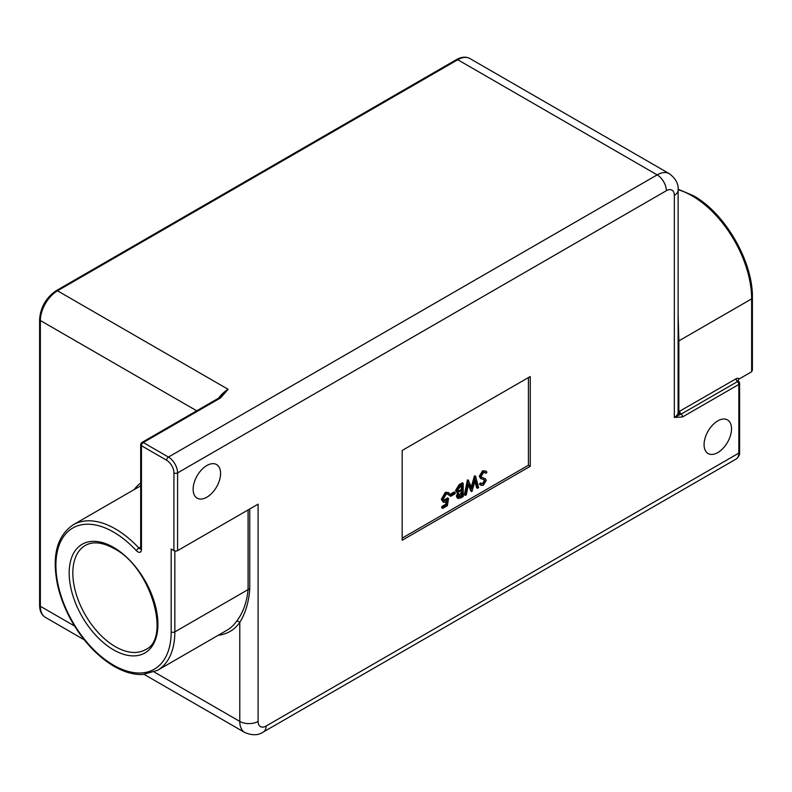 <?xml version="1.0" encoding="UTF-8"?>
<svg xmlns="http://www.w3.org/2000/svg" width="792" height="792" viewBox="0 0 792 792"><rect width="100%" height="100%" fill="white"/><g stroke="black" fill="none" stroke-linecap="round" stroke-linejoin="round"><path stroke-width="1.19" d="M678.13 314.741L678.853 340.897L678.853 411.672L736.095 378.764A5.009 2.891 -60 0 1 739.124 378.992L737.283 381.427A2.584 1.495 -60 0 1 738.57 381.298A2.584 1.495 -60 0 1 738.867 381.576A2.584 1.495 -60 0 1 738.896 381.615L738.926 381.645A2.505 1.445 120 0 0 737.461 381.605A2.584 1.495 60 0 1 737.283 381.427A2.584 1.495 60 0 1 736.095 378.764M206.86 497.198A19.404 11.207 120 0 0 219.532 480.101A19.404 11.207 120 0 0 216.562 464.548A19.404 11.207 120 0 0 206.86 465.508A19.404 11.207 120 0 0 194.179 482.615A19.404 11.207 120 0 0 197.159 498.158A19.404 11.207 120 0 0 206.86 497.198M717.79 452.578A19.404 11.207 120 0 0 730.471 435.471A19.404 11.207 120 0 0 727.492 419.918A19.404 11.207 120 0 0 717.79 420.879A19.404 11.207 120 0 0 705.118 437.986A19.404 11.207 120 0 0 708.088 453.539A19.404 11.207 120 0 0 717.79 452.578M174.834 550.975L174.834 631.887A84.091 48.55 60 0 1 157.42 670.388L226.948 630.244A84.091 48.55 -120 0 0 236.382 621.512C242.926 613.176 246.827 602.544 248.084 589.604L248.084 509.929M682.526 416.948A2.584 1.495 -120 0 0 681.15 414.117L679.823 414.691A2.584 1.792 72.9 0 1 678.853 411.672A2.584 1.495 180 0 0 678.101 412.632A12.939 7.465 0 0 1 674.338 417.453L674.338 195.347A11.316 6.534 120 0 0 666.329 190.724L177.586 472.903L177.586 550.638L258.093 504.157L258.093 721.413A11.316 6.534 120 0 0 266.092 726.036L738.837 453.103L738.837 384.437L682.526 416.948L674.338 417.453L679.823 414.691A2.584 2.109 6.2 0 1 678.101 412.632L678.13 190.07C678.665 183.982 675.724 178.517 669.319 173.676L469.884 58.539A24.255 14.008 120 0 0 457.756 59.737L57.509 290.812L228.126 389.317L220.582 397.901L143.273 442.53L168.439 457.063L657.182 174.883L457.756 59.737A2.584 1.495 60 0 0 456.459 59.608L56.222 290.684A2.584 1.495 60 0 1 57.509 290.812A24.255 14.008 120 0 0 40.362 320.522L40.362 606.276L74.547 626.017M442.688 508.414L442.688 507.058L446.579 504.811L447.193 500.98L445.846 502.019L443.312 502.326L442.243 499.772L446.233 492.822L448.658 492.545L449.727 494.525L448.698 495.119L448.064 494L446.173 494.208L443.272 499.227L443.956 500.871L446.035 500.554L448.549 498.425L447.381 505.702L442.688 508.414L441.768 507.88L441.768 506.524L445.658 504.286L446.045 501.89M443.312 502.326L441.332 499.247L445.322 492.287L448.658 492.545M448.698 495.119L447.51 493.842M443.57 500.495L447.638 497.891L448.549 498.425M449.836 495.782L449.836 494.426L454.232 491.882L455.152 492.416L455.152 493.762L450.747 496.307L449.836 495.782M458.152 498.514L457.35 496.673L458.667 493.099L457.311 492.97L456.469 491L460.122 485.14L463.211 483.358L463.211 496.564L460.984 497.851L458.152 498.514L457.241 497.98L456.43 496.148L457.756 492.575M457.311 492.97L455.548 490.466L459.202 484.615L462.3 482.823L463.211 483.358M477.546 488.288L475.309 479.893L471.983 491.495L468.567 483.853L466.31 494.772L465.26 495.376L468.349 480.388L471.933 488.417L475.566 476.22L478.606 487.674L477.546 488.288L476.626 487.753L474.903 481.288M471.824 491.584L470.913 491.06L468.339 484.952M465.26 495.376L464.35 494.852L467.428 479.863L468.498 480.308M471.299 486.922L474.497 475.784L475.566 476.22M485.991 473.418L485.159 472.586L483.486 472.666L481.239 476.2L481.655 477.259L485.585 478.883L486.229 480.526L483.407 485.239L481.15 485.397L480.368 484.763L481.288 483.417L483.526 483.813L485.199 481.18L484.447 479.902L480.467 478.378L479.299 476.24L482.566 470.785L485.912 471.082L486.961 472.19L485.991 473.418L484.684 472.408M481.704 477.309L485.585 478.883M481.15 485.397L479.447 484.229L480.378 482.882L481.922 483.902M481.447 483.556L482.615 483.288L484.288 480.645L483.536 479.378M402.178 538.134L528.422 465.25L528.422 377.566M530.254 376.517L402.178 450.46L402.178 540.253L530.254 466.31L530.254 376.517M157.42 670.388L142.778 674.517C133.66 674.833 124.096 672.111 114.078 666.349C97.743 656.627 83.784 641.876 72.221 622.096C65.399 610.167 60.558 598 57.697 585.595C51.589 556.212 56.796 535.917 73.329 524.73A84.091 48.55 60 0 1 115.375 528.898A84.091 48.55 60 0 1 138.897 548.074A2.584 0.782 137.1 0 0 136.343 550.648A81.507 47.055 -120 0 0 113.543 532.066A81.507 47.055 -120 0 0 55.905 565.339A81.507 47.055 -120 0 0 113.543 665.161A81.507 47.055 -120 0 0 171.181 631.887L171.181 549.044L173.923 550.638L173.923 472.903A10.345 5.98 -120 0 0 166.607 460.231L141.451 445.708L141.451 549.717A2.584 1.495 180 0 1 140.689 548.658L140.689 444.649A2.584 1.495 180 0 0 141.451 445.708A2.584 1.495 -60 0 1 143.273 442.53A2.584 1.495 -120 0 0 141.986 442.411L219.285 397.772A2.584 1.495 60 0 1 220.582 397.901M177.586 550.638A2.584 1.495 180 0 1 173.923 550.638M528.422 465.25L530.254 466.31M481.378 478.903L480.219 476.774L483.486 471.309L482.566 470.785M483.486 471.309L485.912 471.082M480.219 476.774L479.299 476.24M485.199 481.18L484.288 480.645M483.526 483.813L482.615 483.288M480.368 484.763L479.447 484.229M475.418 476.309L474.497 475.784M468.349 480.388L467.428 479.863M462.182 495.802L462.182 491.565L458.37 496.059L458.796 497.079L462.182 495.802L461.271 495.267L461.271 492.099M462.182 490.208L462.182 485.298L460.726 486.149L457.489 490.406L458.073 491.654L459.36 491.683L462.182 490.208L461.271 489.684L461.271 485.833M460.122 485.14L459.202 484.615M456.469 491L455.548 490.466M457.35 496.673L456.43 496.148M460.796 496.604L459.875 496.079L461.271 495.267M458.459 496.643L459.875 496.079M457.687 491.268L461.271 489.684M459.36 491.683L458.449 491.159M450.747 496.307L450.747 494.95L449.836 494.426M450.747 494.95L455.152 492.416M446.035 500.554L445.114 500.029M446.233 492.822L445.322 492.287M442.243 499.772L441.332 499.247M446.579 504.811L445.658 504.286M442.688 507.058L441.768 506.524M249.747 508.969L249.747 589.169C248.777 602.148 245.461 613.236 239.788 622.423A86.684 50.044 60 0 1 218.265 635.253M219.285 397.772L228.126 389.317A24.255 14.008 -60 0 0 218.582 398.178M236.382 621.512A2.584 2.039 -144.8 0 1 239.788 622.423L239.788 721.413A12.939 7.465 0 0 0 258.093 721.413M751.638 371.765L751.638 298.871A2.584 1.495 0 0 0 752.4 297.822L752.4 370.092L751.638 371.765L739.124 378.992M678.101 341.857A2.584 1.495 180 0 1 678.853 340.897L751.638 298.871A84.091 48.55 -120 0 0 692.178 195.881A84.091 48.55 -120 0 0 678.12 189.714M113.543 547.381A62.746 36.224 60 0 1 157.915 624.225A62.746 36.224 60 0 1 113.543 649.846A62.746 36.224 60 0 1 69.171 572.992A62.746 36.224 60 0 1 113.543 547.381M115.375 646.678A60.162 34.729 -120 0 0 145.451 649.658C171.29 639.114 151.064 567.221 114.078 548.559C102.465 542.193 92.862 541.154 85.298 545.46A60.162 34.729 -120 0 0 76.072 593.663A60.162 34.729 -120 0 0 115.375 646.678M134.175 489.595A86.684 50.044 60 0 1 140.689 483.061M136.343 550.648A5.178 2.99 -120 0 0 137.788 551.826A5.178 2.99 -120 0 0 141.451 549.717M140.689 547.034L138.897 548.074A2.584 1.495 -120 0 0 139.62 548.658A2.584 1.495 -120 0 0 140.679 548.886M171.181 631.887A2.584 1.495 180 0 0 174.834 631.887L248.084 589.604A2.584 1.495 180 0 1 249.747 589.169M674.338 195.347A12.939 7.465 0 0 0 678.13 190.07M196.723 410.8L40.362 320.522A2.584 1.495 180 0 1 39.6 319.473C40.531 307.217 46.075 297.624 56.222 290.684M154.192 671.992L239.788 721.413A24.255 14.008 -60 0 0 244.817 732.521L144.194 674.428M39.6 319.473L39.6 605.217A2.584 1.495 180 0 0 40.362 606.276A24.255 14.008 120 0 0 45.382 617.374L84.259 639.827M666.329 190.724A12.939 7.474 -120 0 0 657.182 174.883A24.255 14.008 -60 0 1 669.319 173.676M483.714 478.17L482.803 477.645M461.508 490.604L460.588 490.08M166.607 460.231A2.584 1.495 -60 0 1 168.439 457.063A12.939 7.474 60 0 1 177.586 472.903A2.584 1.495 0 0 1 173.923 472.903M736.154 459.023A12.939 7.474 -120 0 0 738.837 453.103A2.584 1.495 180 0 0 739.589 452.044C739.886 454.657 738.738 456.984 736.154 459.023L263.409 731.957A12.939 7.474 -120 0 0 266.092 726.036M738.926 381.645A2.584 2.584 0 0 1 739.589 383.387A2.584 1.495 180 0 1 738.837 384.437A2.584 1.495 -120 0 0 737.461 381.605L681.15 414.117A2.584 1.495 60 0 1 679.774 411.276M678.11 189.199L693.475 195.753C725.125 213.167 753.152 261.697 752.4 297.822M73.329 524.73L140.689 485.833M263.409 731.957C258.41 735.461 252.212 735.649 244.817 732.521M739.589 383.387L739.589 452.044M737.728 380.813L738.57 381.298M141.986 442.411A2.584 2.584 0 0 0 140.689 444.649M456.459 59.608C461.498 56.786 465.973 56.43 469.884 58.539M39.6 605.217C39.669 610.998 41.6 615.047 45.382 617.374"/></g></svg>
